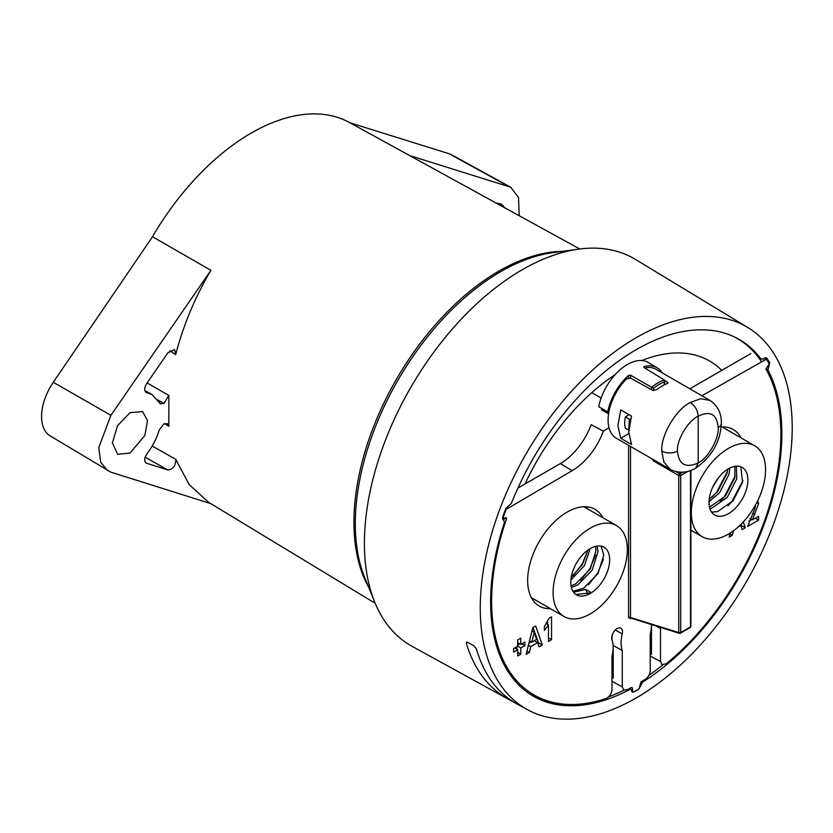 <?xml version="1.0" encoding="UTF-8"?>
<svg xmlns="http://www.w3.org/2000/svg" width="833" height="833" viewBox="0 0 833 833"><rect width="100%" height="100%" fill="white"/><g stroke="black" fill="none" stroke-linecap="round" stroke-linejoin="round"><path stroke-width="1.25" d="M597.115 546.073L597.969 551.706L592.169 570.178L577.842 584.881L571.407 587.484M595.574 546.375L596.022 550.582L590.233 569.054L575.895 583.756L571.084 585.922M609.631 558.433A27.489 15.869 120 0 0 603.977 547.229A27.489 15.869 120 0 0 582.236 555.195A27.489 15.869 120 0 0 570.834 583.631A27.489 15.869 120 0 0 576.488 594.835A27.489 15.869 120 0 0 591.44 592.732A27.489 15.869 120 0 0 609.631 558.433M601.145 546.167L603.8 555.07L598 573.541L583.673 588.244L572.937 591.253M590.149 548.645L584.402 565.69L570.897 579.893M587.931 550.082L582.454 564.566L571.251 577.207M587.859 594.46L585.62 589.368L591.44 592.732L575.999 594.533M585.62 589.368L573.593 592.242M627.28 546.969A52.5 30.311 -60 0 1 605.497 601.291A52.5 30.311 -60 0 1 563.983 616.503A52.5 30.311 -60 0 1 553.185 595.106A52.5 30.311 -60 0 1 574.957 540.784A52.5 30.311 -60 0 1 616.482 525.571A52.5 30.311 -60 0 1 627.28 546.969M603.425 559.422L597.761 572.969L588.483 584.849M595.647 554.934L589.983 568.481L580.705 580.362M587.869 550.446L582.215 563.993L572.937 575.874M718.525 477.673L712.715 487.149M729.718 468.115L728.979 474.362L719.535 492.813L709.029 501.664M727.667 469.26L727.032 473.248L717.588 491.689L709.195 499.269M736.31 466.178L736.747 478.85L727.303 497.301L711.694 508.255L709.903 508.651M734.852 466.355L734.81 477.736L725.366 496.176L709.508 507.193M738.965 504.038A27.489 15.869 120 0 0 742.193 467.438A27.489 15.869 120 0 0 717.931 478.444A27.489 15.869 120 0 0 712.111 512.816A27.489 15.869 120 0 0 714.704 515.044A27.489 15.869 120 0 0 738.965 504.038M740.162 466.563L740.901 467.417L742.578 482.224L733.134 500.664L717.525 511.618L711.59 512.139M748.534 515.679A52.5 30.311 -60 0 1 702.198 536.702A52.5 30.311 -60 0 1 708.352 466.792A52.5 30.311 -60 0 1 754.698 445.77A52.5 30.311 -60 0 1 748.534 515.679M742.921 480.495L732.009 501.476L728 505.818M735.143 476.007L724.241 496.989L720.233 501.331M727.376 471.52L716.463 492.501L712.454 496.843M504.954 207.906L501.497 204.085L495.937 202.96M130.021 453.09L144.848 435.43L147.545 420.603L142.578 411.564L130.021 412.679L117.536 425.684L112.372 442.896L117.62 454.297L130.021 453.09M768.141 361.959L769.744 362.865L767.932 370.008A205.938 118.9 -60 0 1 781.854 433.722A205.938 118.9 -60 0 1 642.67 682.071L640.775 685.434L639.983 684.976M641.712 681.519L642.67 682.071M639.983 685.08L640.775 685.549L638.838 688.943A211.52 122.118 120 0 1 633.632 691.952L632.247 692.056L631.143 689.412L628.8 688.87M629.81 689.495A205.938 118.9 -60 0 1 532.006 695.399A205.938 118.9 -60 0 1 490.616 601.874A205.938 118.9 -60 0 1 504.548 522.072L503.07 519.428M514.627 702.646L506.006 697.867C487.138 686.559 473.904 668.347 466.303 643.243L466.511 642.17L467.75 642.389L473.81 645.773L476.372 648.855C483.713 673.803 496.499 691.744 514.732 702.667L514.669 702.625M636.235 697.919A220.599 127.366 -60 0 1 527.31 709.612A220.599 127.366 -60 0 1 480.256 607.861A220.599 127.366 -60 0 1 636.235 337.677A220.599 127.366 -60 0 1 747.888 327.556A220.599 127.366 -60 0 1 779.98 504.767A220.599 127.366 -60 0 1 636.235 697.919M512.17 701.303L412.064 646.325A223.411 128.99 -60 0 1 374.808 602.353A223.411 128.99 -60 0 1 364.417 543.272A223.411 128.99 -60 0 1 522.385 269.653A223.411 128.99 -60 0 1 578.748 249.119A223.411 128.99 -60 0 1 635.454 259.396L747.888 327.556M147.118 382.92L168.849 395.436L168.849 426.267L164.528 423.601M152.189 446.04L175.711 459.264L189.216 484.691L208.833 502.445L375.194 603.29M168.849 395.436L163.893 403.411L160.342 403.818L152.064 394.498L146.972 392.77C144.057 391.468 143.932 388.428 146.608 383.659L167.954 352.713L174.659 349.568L175.711 354.66C183.041 325.89 194.776 297.777 210.916 270.329L152.512 236.718A198.952 114.871 -60 0 1 251.212 133.061A198.952 114.871 -60 0 1 349.454 122.503L579.758 248.984M175.711 354.66L169.786 350.662M502.58 518.72L504.184 519.73L502.726 517.022A211.52 122.118 120 0 1 505.714 508.828L511.42 503.257A205.938 118.9 -60 0 1 737.923 338.729A205.938 118.9 -60 0 1 761.06 359.127L758.978 358.096M767.932 370.008L765.881 368.852M758.842 357.919L762.747 359.262L765.038 357.94L766.766 358.107L765.964 357.669M766.412 357.794L766.766 358.107A211.52 122.118 120 0 1 769.744 362.865M519.219 215.737L518.511 197.411L510.671 187.206L451.778 154.865A42.514 24.542 120 0 0 449.122 153.741L349.912 122.763M152.512 236.718L53.291 382.274A42.514 24.542 120 0 0 50.115 435.846L110.883 472.165L210.739 503.601M210.916 270.329L110.883 415.313L98.783 447.56L100.689 462.19L107.582 470.676M175.711 459.264C175.815 465.616 173.233 469.198 167.954 469.999L146.171 463.106M145.785 462.846L146.608 463.294C143.932 461.565 144.057 458.389 146.972 453.766C152.554 446.467 156.635 438.575 159.207 430.099L163.893 423.914L167.464 423.622L168.849 426.267M145.525 391.989L146.181 392.51M510.671 187.206L409.669 155.584M768.849 366.458L768.234 366.114M502.684 518.98L503.621 519.584M587.869 509.057A55.842 32.248 120 0 0 585.766 506.735M761.341 361.449A205.793 118.817 120 0 0 735.872 337.709A205.793 118.817 120 0 0 734.331 336.896M507.807 506.454A205.793 118.817 120 0 0 507.13 508.213M609.038 427.818L603.342 431.109A50.022 28.874 -60 0 1 572.156 470.676L506.131 509.38A210.53 121.556 120 0 0 503.194 517.48L504.08 518.626L503.392 518.699A205.793 118.817 120 0 0 503.236 519.126M528.611 693.202A205.793 118.817 120 0 0 530.1 694.128A205.793 118.817 120 0 0 570.188 704.499M608.684 696.815A205.793 118.817 120 0 0 623.99 690.161M648.876 675.365A205.793 118.817 120 0 0 662.693 664.994M664.619 380.348L668.045 382.857L667.223 383.649A39.786 22.97 120 0 0 656.591 389.782L652.676 390.333L630.508 378.088L626.593 378.848A39.786 22.97 120 0 0 608.1 420.04A39.786 22.97 120 0 0 616.347 438.262L670.149 469.323L663.807 461.888L661.808 451.049C660.538 435.69 676.198 409.003 690.297 402.516L700.522 398.747L709.966 400.423M670.149 469.333C678.468 473.508 687.027 473.092 695.847 468.073L695.919 468.031C712.08 456.369 720.555 441.396 721.347 423.122L721.347 423.122A11.173 6.445 180 0 1 718.213 427.6C716.932 414.209 710.257 410.409 698.2 416.198C697.731 410.398 695.097 405.838 690.297 402.516M695.919 468.031L698.2 462.94C708.071 458.181 719.118 438.668 718.213 427.6M721.347 423.122C721.493 413.178 717.682 405.609 709.945 400.402L656.133 369.342A39.786 22.97 120 0 0 645.887 367.707M620.752 409.898L617.878 425.684L620.752 438.273L631.508 444.489L628.728 431.952L631.508 416.104L620.752 409.898M677.468 451.132C676.531 440.043 687.975 420.759 698.2 416.198L698.2 462.94C685.705 468.49 678.791 464.554 677.468 451.132A11.173 6.445 0 0 1 661.808 451.049M628.092 415.344L628.301 414.261M628.769 433.649L620.752 438.273M664.286 384.867L664.307 379.973L643.909 367.447L643.919 366.582L643.919 367.457L643.919 366.582A41.598 24.011 120 0 1 657.289 367.926L648.511 362.615A41.817 24.136 -60 0 0 627.353 364.531A41.817 24.136 -60 0 0 598.719 406.712L607.726 411.95L609.038 411.19M664.703 384.679L664.307 379.973A41.056 23.709 -60 0 0 657.976 382.826A41.056 23.709 -60 0 0 651.645 387.293L630.508 375.173L630.508 378.088M504.08 518.626L505.631 517.73L506.516 518.855A204.533 118.088 120 0 0 535.244 695.638A204.533 118.088 120 0 0 606.008 698.564C609.517 696.857 611.505 693.847 611.974 689.547L611.974 656.456A31.862 18.399 -60 0 0 611.984 639.838A7.653 4.425 -60 0 1 617.118 628.623A7.653 4.425 -60 0 1 620.897 628.217A7.653 4.425 -60 0 1 622.251 633.913A31.862 18.399 120 0 0 622.261 650.521L622.261 686.829L623.761 690.057L626.874 689.849A204.533 118.088 120 0 0 631.539 687.423L632.497 688.006L632.497 691.546L633.434 692.14A73.106 42.212 120 0 0 639.046 688.901L640.931 681.998A204.533 118.088 120 0 0 645.606 679.041C648.428 676.906 649.969 674.126 650.219 670.69L650.219 634.371A31.862 18.399 -60 0 0 651.396 624.594M602.905 517.73A55.842 32.248 120 0 0 595.054 509.327A55.842 32.248 120 0 0 567.127 512.097A55.842 32.248 120 0 0 530.642 561.307A55.842 32.248 120 0 0 539.211 606.06A55.842 32.248 120 0 0 550.405 608.663M741.12 437.939A55.842 32.248 120 0 0 733.269 429.536A55.842 32.248 120 0 0 721.17 426.985M628.551 377.838L628.551 375.454A41.598 24.011 120 0 0 607.726 411.95M628.551 375.454L630.508 375.173M603.342 431.109L591.149 424.705A49.73 28.707 120 0 1 560.307 463.596L517.928 488.065M750.783 353.629L689.849 388.803M506.516 518.855L505.027 518.074M660.153 627.332A31.862 18.399 120 0 0 660.507 628.436L660.507 661.527L662.016 664.755L666.473 663.651A204.533 118.088 120 0 0 765.954 369.071L769.275 363.854A210.53 121.556 120 0 0 766.35 359.148L701.907 395.769M766.35 359.148L764.319 358.346M505.631 517.73L506.318 517.647M631.539 687.423L632.497 688.006L631.476 687.454M631.716 691.119L633.434 692.14M757.791 500.539L758.624 503.642L752.324 519.886L758.624 516.252L758.624 520.104L747.597 526.466L754.823 508.838L755.5 504.965M549.02 618.315L551.55 616.847L551.55 639.65L548.478 641.431L548.478 624.844L544.376 630.466L544.376 626.624L549.02 618.315M532.787 627.686L535.681 626.01L542.325 644.981L539.107 646.835L537.702 642.618L530.788 646.606L529.382 652.447L526.164 654.311L532.787 627.686M743.275 521.968L745.306 527.789L742.099 529.642L740.693 525.415L738.538 526.664M733.436 530.829L732.374 535.255L729.156 537.108L730.166 533.068M520.781 647.939L520.781 654.155L517.699 655.935L517.699 649.719L513.597 652.083L513.597 648.532L517.699 646.169L517.699 639.942L520.781 638.172L520.781 644.388L524.884 642.024L524.884 645.575L520.781 647.939L517.699 646.169M629.352 430.453L625.396 428.297A24.865 14.359 -60 0 1 625.396 416.896L629.144 414.74M628.821 429.276L629.352 419.207L630.571 419.218M629.352 419.207L625.396 416.896M662.183 372.84A41.598 24.011 120 0 0 657.289 367.926M613.057 645.013A32.081 18.524 -60 0 0 613.213 645.502L613.213 678.104M612.14 640.306A32.081 18.524 -60 0 1 612.13 635.308M651.468 624.615L651.468 654.394M502.674 517.199L503.194 517.48M506.131 509.38L505.61 509.078M608.569 413.886L601.468 409.784M533.068 627.53L538.368 642.701L542.325 644.981M538.368 642.701L537.837 643.014M534.37 640.692L537.702 642.618M531.246 641.785L528.955 643.107M528.424 645.242L530.788 646.606M526.977 651.052L529.382 652.447M531.86 642.139L536.629 639.38L534.245 632.216L531.86 642.139L529.528 640.796M531.985 630.914L534.245 632.216M547.604 622.012L547.604 624.344M548.478 637.87L551.55 639.65M546.573 623.75L548.478 624.844M749.929 518.511L752.324 519.886M755.281 518.178L758.624 520.104M751.71 519.532L748.773 521.229M756.78 502.58L758.624 503.642M740.964 524.363L741.36 525.508L745.306 527.789M741.36 525.508L740.818 525.821M729.968 533.859L732.374 535.255M517.699 652.385L520.781 654.155M514.627 647.939L517.699 649.719M517.699 642.607L520.781 644.388M521.802 643.794L524.884 645.575M519.907 643.888L517.699 645.159M516.835 646.668L516.835 649.219M656.394 626.156L660.507 628.436M613.213 645.502L622.261 650.521M631.216 618.294L630.519 618.69L628.551 617.503A1.395 0.802 180 0 1 630.508 617.492L678.76 632.57L678.76 475.549L653.613 461.024A1.395 0.781 -60 0 1 653.957 459.983M630.519 618.69A1.395 0.802 60 0 1 630.706 618.128M664.286 382.035A39.661 22.897 120 0 0 658.945 384.523A39.661 22.897 120 0 0 653.593 388.209L651.645 387.293L651.645 389.761M578.748 249.119L552.768 252.659A205.824 118.827 120 0 0 500.841 271.579A205.824 118.827 120 0 0 355.306 523.655A205.824 118.827 120 0 0 364.885 578.092L374.808 602.353M368.603 587.171A205.074 118.401 -60 0 1 353.931 522.249A205.074 118.401 -60 0 1 498.936 271.089A205.074 118.401 -60 0 1 562.494 251.337M467.823 642.43L466.303 643.243M506.006 697.867L506.922 697.336M167.954 469.999L145.129 457.202M163.893 403.411L157.77 399.892M158.031 400.309L163.82 403.453M110.883 415.313L53.291 382.274M507.963 186.061L449.122 153.741M721.784 370.373A172.462 99.575 120 0 0 641.837 360.543M615.056 374.715A172.462 99.575 120 0 0 525.029 483.963M611.974 657.185A172.462 99.575 120 0 0 613.213 656.591M650.781 631.81A172.462 99.575 120 0 0 651.468 631.227M667.254 383.638L667.254 381.91M628.551 617.503L628.551 445.311M560.307 463.596L572.156 470.676M506.225 507.849L506.995 508.297M675.875 471.593L679.749 473.831L682.623 472.176M651.843 458.754L653.613 461.024M630.508 446.436L630.508 617.492M688.079 471.291L680.717 475.539L680.717 632.559L690.484 626.916L690.484 470.53M653.593 388.209L653.593 390.615M752.615 513.274L754.906 514.596M650.219 656.04L660.507 661.527M611.974 681.29L622.261 686.829M615.337 630.008L622.251 633.913M689.703 627.582A1.395 0.802 -120 0 0 690.193 627.561A1.395 0.802 -120 0 0 690.484 626.916A1.395 0.802 0 0 0 690.89 626.354L690.89 470.385M630.81 618.055L679.312 633.319A1.395 0.948 -72.7 0 0 679.936 633.215A1.395 0.802 -120 0 0 680.426 633.195A1.395 0.802 -120 0 0 680.717 632.559A1.395 0.802 0 0 1 678.76 632.57A1.395 0.948 -72.7 0 0 679.312 633.319A1.395 1.395 0 0 0 680.426 633.195L690.193 627.561A1.395 1.395 0 0 0 690.89 626.354M680.717 475.539A1.395 0.802 -120 0 0 679.749 473.831A1.395 0.781 -60 0 0 678.76 475.549A1.395 0.802 0 0 0 680.717 475.539M531.35 597.657L563.983 616.503M583.85 506.735L616.482 525.571M690.89 530.173L702.198 536.702M722.065 426.933L754.698 445.77M601.134 398.039L591.784 392.645M527.31 709.612L515.106 702.917M144.796 390.51L152.064 394.498M629.592 688.454L631.143 689.412M528.945 693.42L530.1 694.128M734.685 337.063L735.872 337.709M766.193 358.992L764.736 358.107M503.392 518.699L502.518 518.241"/></g></svg>
